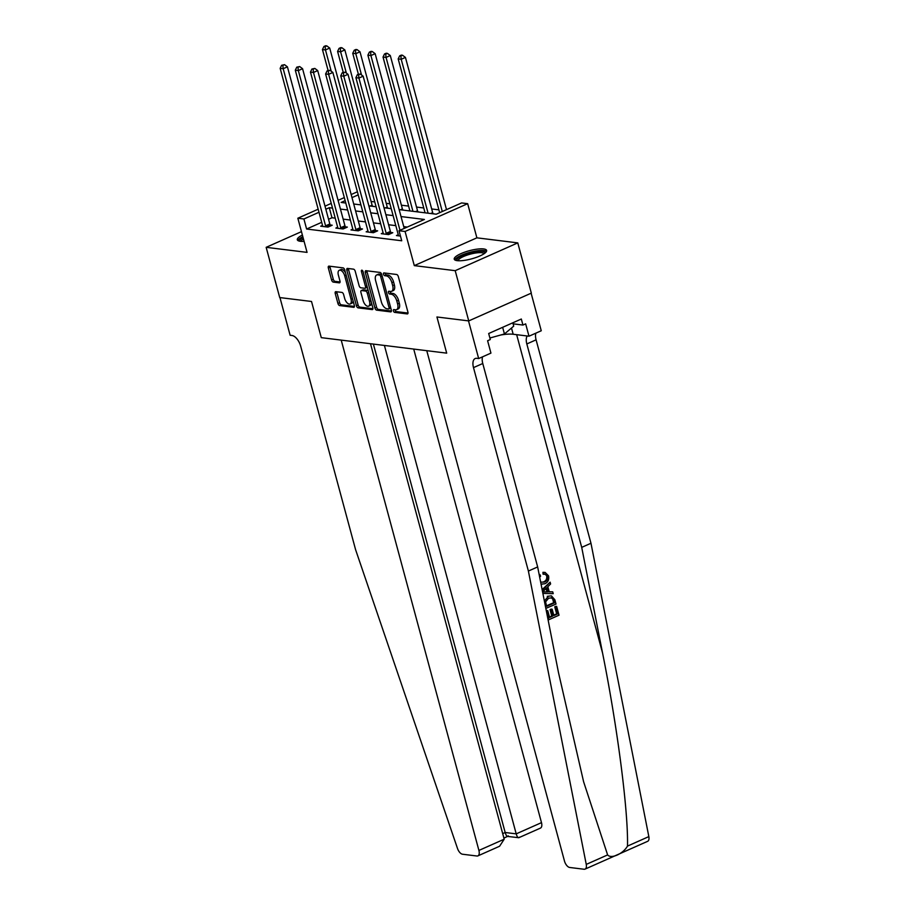 <?xml version="1.0" encoding="UTF-8"?>
<svg xmlns="http://www.w3.org/2000/svg" width="915" height="915" viewBox="0 0 915 915"><rect width="100%" height="100%" fill="white"/><g stroke="black" fill="none" stroke-linecap="round" stroke-linejoin="round"><path stroke-width="1.37" d="M393.416 310.883A1.475 0.755 -113.9 0 0 394.617 312.37L407.255 313.925A2.116 1.075 -113.9 0 0 407.587 313.879A2.116 1.075 -113.9 0 0 407.918 312.106L398.334 276.605A2.116 1.075 -113.9 0 0 396.618 274.489L383.98 272.922A1.475 0.755 -113.9 0 0 383.751 272.956A1.475 0.755 -113.9 0 0 383.522 274.203A1.475 0.755 -113.9 0 0 384.723 275.69L386.359 275.884A6.748 3.443 -113.9 0 1 391.872 282.666L392.672 285.629A6.748 3.443 -113.9 0 1 391.597 291.325A6.748 3.443 -113.9 0 1 390.568 291.462L388.932 291.267A1.475 0.755 -113.9 0 0 388.703 291.29A1.475 0.755 -113.9 0 0 388.463 292.537A1.475 0.755 -113.9 0 0 389.676 294.024L391.311 294.23A6.748 3.443 -113.9 0 1 396.813 301.012L397.613 303.963A6.748 3.443 -113.9 0 1 396.55 309.67A6.748 3.443 -113.9 0 1 395.509 309.808L393.873 309.602A1.475 0.755 -113.9 0 0 393.644 309.636A1.475 0.755 -113.9 0 0 393.416 310.883M395.04 309.75A1.475 0.755 -113.9 0 0 395.108 310.128A1.475 0.755 -113.9 0 0 396.309 311.615L408.021 313.056M385.135 273.07A1.475 0.755 -113.9 0 0 385.215 273.448A1.475 0.755 -113.9 0 0 386.416 274.935L388.051 275.141L386.359 275.884M390.087 291.405A1.475 0.755 -113.9 0 0 390.156 291.793A1.475 0.755 -113.9 0 0 391.368 293.269L393.004 293.475L391.311 294.23M302.373 235.041A16.767 4.22 -15.1 0 0 297.318 239.787A16.767 4.22 -15.1 0 0 300.314 241.274A16.767 4.22 -15.1 0 0 304.077 241.331M457.237 260.661A16.767 4.22 -15.1 0 0 475.914 257.527A16.767 4.22 -15.1 0 0 486.62 250.436A16.767 4.22 -15.1 0 0 483.623 248.937A16.767 4.22 -15.1 0 0 464.946 252.071A16.767 4.22 -15.1 0 0 454.24 259.174A16.767 4.22 -15.1 0 0 457.237 260.661M335.885 291.668A2.116 1.075 -113.9 0 0 335.565 291.713A2.116 1.075 -113.9 0 0 335.233 293.498L337.921 303.448A2.116 1.075 -113.9 0 0 339.637 305.576L353.67 307.303A2.116 1.075 -113.9 0 0 354.002 307.268A2.116 1.075 -113.9 0 0 354.334 305.484L344.761 269.982A2.116 1.075 -113.9 0 0 343.034 267.866L329 266.128A2.116 1.075 -113.9 0 0 328.668 266.173A2.116 1.075 -113.9 0 0 328.336 267.958L331.585 279.99A2.116 1.075 -113.9 0 0 333.312 282.106L339.316 282.849A2.116 1.075 -113.9 0 0 339.637 282.804A2.116 1.075 -113.9 0 0 339.968 281.019L338.367 275.06A5.65 2.871 -113.9 0 1 339.248 270.291A5.65 2.871 -113.9 0 1 344.726 275.838L351.028 299.216A5.65 2.871 -113.9 0 1 350.136 303.974A5.65 2.871 -113.9 0 1 344.669 298.427L343.617 294.527A2.116 1.075 -113.9 0 0 341.901 292.411L335.885 291.668M321.703 222.311L306.605 229.025L303.906 218.971L297.844 218.228L318.168 209.203M370.506 343.731L504.199 839.204L499.59 846.238L477.893 855.88A6.451 3.283 -113.9 0 1 476.898 856.005L462.544 854.233A6.451 3.283 -113.9 0 1 457.511 848.502L355.592 549.698L300.703 346.27A10.751 5.467 -113.9 0 0 291.942 335.485L290.124 335.256L279.956 297.581L311.523 301.481L279.716 297.558L266.162 247.325L307.063 252.38L297.844 218.228M468.743 320.913L455.201 270.68L517.776 242.887L531.329 293.12L468.743 320.913L436.935 316.979L446.692 353.144L321.279 337.646L311.523 301.481L321.279 337.646L341.215 340.117L478.911 850.435L504.199 839.204M517.776 242.887L476.887 237.831L414.301 265.625L455.201 270.68M414.301 265.625L405.082 231.472L399.02 230.729L424.4 219.463L401.033 216.569M306.605 229.025L401.731 240.771L399.02 230.729M374.91 308.023A2.116 1.075 -113.9 0 0 376.637 310.139L390.671 311.878A2.116 1.075 -113.9 0 0 390.991 311.832A2.116 1.075 -113.9 0 0 391.323 310.048L381.749 274.557A2.116 1.075 -113.9 0 0 380.022 272.43L365.989 270.703A2.116 1.075 -113.9 0 0 365.668 270.749A2.116 1.075 -113.9 0 0 365.337 272.521L374.91 308.023L376.603 307.268A2.116 1.075 -113.9 0 0 378.318 309.396L391.437 311.009M372.176 309.59L358.131 307.863A2.116 1.075 -113.9 0 1 356.415 305.736L346.842 270.245A2.116 1.075 -113.9 0 1 347.174 268.461A2.116 1.075 -113.9 0 1 347.494 268.415L353.499 269.159A2.116 1.075 -113.9 0 1 355.226 271.275L359.103 285.674A2.116 1.075 -113.9 0 0 360.83 287.79L364.81 288.282A2.116 1.075 -113.9 0 0 365.142 288.236A2.116 1.075 -113.9 0 0 365.474 286.464L361.425 271.469A1.475 0.755 -113.9 0 1 361.654 270.222A1.475 0.755 -113.9 0 1 363.095 271.675L372.828 307.772A2.116 1.075 -113.9 0 1 372.497 309.544A2.116 1.075 -113.9 0 1 372.176 309.59L372.748 309.339M301.458 231.644L266.162 247.325M407.289 227.057L403.744 226.623M395.818 225.639L388.589 224.747M380.663 223.763L373.446 222.871M365.52 221.899L358.303 221.007M350.376 220.023L343.148 219.131M335.222 218.147L331.985 217.747L328.554 219.28M398.265 234.743L396.435 235.555L400.461 236.059M383.122 232.868L381.292 233.68L388.566 234.583L392.787 232.707L390.819 232.467M367.979 231.003L366.149 231.815L373.412 232.707L377.643 230.832L375.676 230.591M352.824 229.127L350.994 229.94L358.268 230.843L362.5 228.967L360.521 228.716M337.681 227.263L335.851 228.075L343.125 228.967L347.345 227.092L345.378 226.851M322.538 225.387L320.707 226.199L327.97 227.103L332.202 225.216L330.235 224.976M438.903 209.844L431.686 208.952M423.759 207.968L416.542 207.076M408.605 206.092L401.388 205.2M389.916 203.782L386.244 203.336M374.773 201.918L371.101 201.46M360.933 204.891L353.716 203.999M434.842 214.03L433.104 213.687M419.699 212.154L417.961 211.811M404.556 210.29L402.817 209.935M389.401 208.414L387.663 208.071M374.258 206.538L372.519 206.195M399.157 209.615L436.238 214.202L461.606 202.936L467.668 203.679L405.082 231.472M476.887 237.831L467.668 203.679M325.008 206.161L331.241 203.393M338.081 200.351L344.315 197.583M351.166 194.54L357.388 191.773M332.511 208.105L329.274 207.705L325.843 209.226M318.992 212.269L303.906 218.971M393.107 215.597L385.878 214.705M377.952 213.721L370.735 212.829M362.809 211.845L355.592 210.953M347.666 209.981L340.437 209.089M345.149 200.66L341.112 202.444L345.79 203.027M368.859 205.875L376.076 206.767M384.003 207.751L391.231 208.643M358.223 194.849L351.989 197.617M331.985 217.747L329.274 207.705M396.55 309.67L398.242 308.915A6.748 3.443 -113.9 0 0 399.306 303.22L397.613 303.963M393.004 293.475A6.748 3.443 -113.9 0 1 398.505 300.257L399.306 303.22M391.597 291.325L393.29 290.581A6.748 3.443 -113.9 0 0 394.354 284.874L392.672 285.629M388.051 275.141A6.748 3.443 -113.9 0 1 393.564 281.911L394.354 284.874M366.915 270.817A2.116 1.075 -113.9 0 0 367.018 271.778L376.603 307.268M388.612 308.95A1.475 0.755 -113.9 0 0 388.841 308.927A1.475 0.755 -113.9 0 0 389.069 307.68L380.663 276.513A1.475 0.755 -113.9 0 0 379.462 275.038L377.735 274.82A6.748 3.443 -113.9 0 0 376.694 274.958A6.748 3.443 -113.9 0 0 375.63 280.665L381.383 301.961A6.748 3.443 -113.9 0 0 386.885 308.744L388.612 308.95M381.784 274.672A1.475 0.755 -113.9 0 0 381.155 274.283L379.462 275.038M376.694 274.958L378.387 274.203A6.748 3.443 -113.9 0 1 379.428 274.065L381.155 274.283M372.931 308.721L359.824 307.108L358.131 307.863M348.421 268.53A2.116 1.075 -113.9 0 0 348.524 269.49L358.108 304.992A2.116 1.075 -113.9 0 0 359.824 307.108M366.503 287.539A2.116 1.075 -113.9 0 0 366.824 287.493A2.116 1.075 -113.9 0 0 367.212 286.967M363.141 300.612A5.65 2.871 -113.9 0 0 368.608 306.159A5.65 2.871 -113.9 0 0 369.5 301.401L367.281 293.166A2.116 1.075 -113.9 0 0 365.554 291.05L361.574 290.558A2.116 1.075 -113.9 0 0 361.253 290.593A2.116 1.075 -113.9 0 0 360.91 292.377L363.141 300.612M368.608 306.159L370.3 305.416A5.65 2.871 -113.9 0 0 371.49 302.831M368.322 291.073A2.116 1.075 -113.9 0 0 367.247 290.295L365.554 291.05M362.695 290.055A2.116 1.075 -113.9 0 1 362.935 289.849A2.116 1.075 -113.9 0 1 363.266 289.803L367.247 290.295M350.136 303.974L351.829 303.231A5.65 2.871 -113.9 0 0 353.03 300.635M345.527 272.842A5.65 2.871 -113.9 0 0 340.94 269.536L339.248 270.291M329.926 266.242A2.116 1.075 -113.9 0 0 330.029 267.203L333.277 279.235A2.116 1.075 -113.9 0 0 335.004 281.351L340.083 281.98M336.812 291.782A2.116 1.075 -113.9 0 0 336.926 292.743L339.614 302.705A2.116 1.075 -113.9 0 0 341.329 304.821L354.437 306.445M446.509 209.638L405.437 57.416L401.216 59.292L398.185 58.926L439.669 212.68M442.288 211.514L401.216 59.292L400.862 56.009L402.554 55.255L401.342 55.106L399.661 55.861L400.862 56.009M398.185 58.926L399.661 55.861M402.554 55.255L405.437 57.416M404.224 228.418L363.152 76.197L358.92 78.072L399.992 230.294M358.577 74.79L360.27 74.035L357.365 74.641L358.577 74.79L358.92 78.072L355.901 77.695L398.288 234.812A2.15 1.098 -113.9 0 1 398.402 235.555L398.414 235.796M363.152 76.197L360.27 74.035M357.365 74.641L355.901 77.695M556.652 606.382L559.031 615.189L548.874 619.695L546.587 611.197L547.753 610.671L549.595 617.476L552.717 616.081L551.002 609.745L552.168 609.23L553.884 615.566L557.395 614.011L555.474 606.897L556.103 606.313A28.01 7.046 -15.1 0 0 554.753 606.805L556.675 613.919A28.01 7.046 -15.1 0 0 553.758 615.086M552.168 609.23L551.207 609.115A28.01 7.046 -15.1 0 0 550.041 609.63L551.756 615.967A28.01 7.046 -15.1 0 0 549.48 617.065M547.753 610.671L547.033 610.58A28.01 7.046 -15.1 0 0 546.335 610.957M547.262 615.669L548.874 619.695M551.413 595.871L547.262 596.328L551.413 595.871L554.856 599.737L556.023 604.06L545.832 608.406M543.853 572.424L545.123 572.413L542.938 572.31L543.041 574.163L543.979 574.277L543.853 572.424L542.938 572.31M546.724 576.439C546.976 579.218 545.855 581.059 543.35 581.963L544.322 582.089C546.735 581.174 547.776 579.321 547.433 576.53L546.724 576.439M528.39 571.052L473.501 367.624A10.751 5.467 66.1 0 1 475.194 358.543A10.751 5.467 66.1 0 1 476.852 358.325L478.671 358.554L468.503 320.879L436.935 316.979L446.692 353.144L426.767 350.685L564.463 861.004A6.451 3.283 -113.9 0 0 569.725 867.477L584.079 869.25A6.451 3.283 -113.9 0 0 585.062 869.113A6.451 3.283 -113.9 0 0 586.252 864.401L528.39 571.052L537.654 566.934L558.505 672.651L583.61 781.765L607.617 854.919C611.117 859.208 623.092 853.889 627.484 846.101C628.388 811.697 617.488 727.288 602.573 653.093L581.711 547.364L526.823 343.949A10.751 5.467 66.1 0 1 527.223 335.988M542.275 590.392L550.121 582.169L550.601 583.964L547.845 586.721L549.24 591.868L552.729 591.845L548.325 591.753M550.121 582.169L542.126 589.603M581.711 547.364L590.976 543.258L536.087 339.831A10.751 5.467 66.1 0 1 535.881 333.14M482.56 356.827A10.751 5.467 66.1 0 0 482.765 363.507L537.654 566.934M627.484 846.101L648.838 836.607L590.976 543.258M478.671 358.554L490.932 353.11L487.603 340.746L490.303 339.545L488.679 333.518L521.321 319.026L522.945 325.054L525.656 323.853L528.996 336.205L541.257 330.761L531.123 293.212M500.665 335.016A24.19 6.085 164.9 0 1 513.178 334.25L528.996 336.205M648.838 836.607A6.451 3.283 66.1 0 1 647.648 841.32L585.062 869.113M513.086 323.83L522.945 325.054M547.433 576.53L545.123 574.231L543.979 574.277M540.651 582.123L544.322 582.089M539.267 575.123L539.85 574.551L540.616 576.118L539.678 577.216M539.85 574.551L539.141 574.46M545.123 572.413L548.554 575.844C549.286 579.675 548.028 582.317 544.791 583.781L541.04 584.102M552.729 591.845L553.22 593.652L542.87 593.4M544.78 591.891L547.925 591.868L546.815 587.762L542.687 591.891L547.925 591.868M546.083 588.494L546.964 591.753M544.379 601.029L548.222 596.443M553.724 600.389L551.436 597.769L552.237 597.861L548.657 598.158L545.603 601.818L546.587 606.348L554.399 602.882L553.724 600.389L551.379 597.598M554.399 602.882L553.678 602.791A28.01 7.046 -15.1 0 0 546.484 605.936M553.003 600.309L553.678 602.791M555.474 606.897L554.753 606.805M557.395 614.011L556.675 613.919M551.002 609.745L550.041 609.63M552.717 616.081L551.756 615.967M384.414 345.447L516.209 833.862L541.486 822.642A6.451 3.283 66.1 0 1 540.479 828.086L518.782 837.717L507.436 836.402M413.717 349.072L541.486 822.642M477.893 855.88A6.451 3.283 -113.9 0 0 478.911 850.435M373.389 344.086L505.172 832.501L516.209 833.862C517.272 837.328 518.302 838.437 519.274 837.191M508.237 835.83C507.276 837.076 506.247 835.967 505.172 832.501L502.69 833.611M433.172 213.824L432.978 213.424A2.15 1.098 66.1 0 1 432.681 212.657L390.293 55.541L386.061 57.428L383.03 57.05L425.063 212.818M428.094 213.195L386.061 57.428L385.718 54.134L387.411 53.39L386.199 53.23L384.506 53.985L385.718 54.134M383.03 57.05L384.506 53.985M387.411 53.39L390.293 55.541M418.029 211.948L417.823 211.548A2.15 1.098 66.1 0 1 417.537 210.793L375.15 53.676L370.918 55.552L367.887 55.175L409.92 210.953M412.951 211.319L370.918 55.552L370.575 52.269L372.268 51.514L371.055 51.366L369.363 52.121L370.575 52.269M367.887 55.175L369.363 52.121M372.268 51.514L375.15 53.676M402.886 210.084L402.68 209.672A2.15 1.098 66.1 0 1 402.394 208.917L359.995 51.8L355.775 53.676L352.744 53.31L358.371 74.195M361.517 74.961L355.775 53.676L355.42 50.394L357.113 49.639L355.901 49.49L354.219 50.245L355.42 50.394M352.744 53.31L354.219 50.245M357.113 49.639L359.995 51.8M386.176 233.314L390.396 231.438L348.009 74.321L343.777 76.208L386.176 233.314A2.15 1.098 -113.9 0 0 386.462 234.08L386.588 234.343M343.434 72.914L345.127 72.159L342.221 72.765L343.434 72.914L343.777 76.208L340.746 75.831L383.145 232.948A2.15 1.098 -113.9 0 1 383.259 233.68L383.259 233.931M390.396 231.438A2.15 1.098 -113.9 0 0 390.694 232.204L391.277 233.382M348.009 74.321L345.127 72.159M342.221 72.765L340.746 75.831M371.021 231.449L375.253 229.562L332.866 72.457L328.634 74.332L371.021 231.449A2.15 1.098 -113.9 0 0 371.318 232.204L371.444 232.467M328.291 71.05L329.983 70.295L327.078 70.89L328.291 71.05L328.634 74.332L325.603 73.955L367.99 231.072A2.15 1.098 -113.9 0 1 368.104 231.815L368.116 232.055M375.253 229.562A2.15 1.098 -113.9 0 0 375.539 230.328L376.134 231.506M332.866 72.457L329.983 70.295M327.078 70.89L325.603 73.955M355.878 229.573L360.11 227.698L317.711 70.581L313.479 72.457L355.878 229.573A2.15 1.098 -113.9 0 0 356.164 230.34L356.301 230.591M313.136 69.174L314.829 68.419L311.924 69.025L313.136 69.174L313.479 72.457L310.459 72.091L352.847 229.196A2.15 1.098 -113.9 0 1 352.961 229.94L352.973 230.191M360.11 227.698A2.15 1.098 -113.9 0 0 360.396 228.453L360.979 229.631M317.711 70.581L314.829 68.419M311.924 69.025L310.459 72.091M387.731 208.208L387.537 207.808A2.15 1.098 66.1 0 1 387.239 207.042L344.852 49.936L340.62 51.812L337.589 51.434L343.228 72.319M346.362 73.097L340.62 51.812L340.277 48.518L341.97 47.774L340.757 47.626L339.065 48.369L340.277 48.518M337.589 51.434L339.065 48.369M341.97 47.774L344.852 49.936M340.735 227.698L344.955 225.822L302.568 68.716L298.336 70.592L340.735 227.698A2.15 1.098 -113.9 0 0 341.021 228.464L341.146 228.727M297.993 67.298L299.685 66.555L296.78 67.15L297.993 67.298L298.336 70.592L295.305 70.215L337.704 227.332A2.15 1.098 -113.9 0 1 337.818 228.064L337.818 228.315M344.955 225.822A2.15 1.098 -113.9 0 0 345.252 226.588L345.836 227.766M302.568 68.716L299.685 66.555M296.78 67.15L295.305 70.215M457.123 260.649A14.514 3.649 164.9 0 1 456.882 260.295A14.514 3.649 164.9 0 1 469.487 252.998A14.514 3.649 164.9 0 1 484.847 252.529A14.514 3.649 164.9 0 1 484.87 253.158M486.483 251.408A16.664 4.198 -15.1 0 0 469.772 252.357A16.664 4.198 -15.1 0 0 454.847 259.94M489.891 338.012L504.44 333.975L513.715 326.14L512.812 322.801M502.644 327.318L504.44 333.975M484.046 253.752A13.439 3.385 -15.1 0 0 470.253 254.153A13.439 3.385 -15.1 0 0 458.129 260.741M300.2 241.263A14.514 3.649 164.9 0 1 303.014 237.397M303.391 238.804A13.439 3.385 -15.1 0 0 301.207 241.354M302.819 236.676A16.664 4.198 -15.1 0 0 297.924 240.554M372.588 206.333L372.382 205.932A2.15 1.098 66.1 0 1 372.096 205.177L329.709 48.06L325.477 49.936L322.446 49.559L328.085 70.444M331.219 71.221L325.477 49.936L325.134 46.654L326.827 45.899L325.614 45.75L323.921 46.505L325.134 46.654M322.446 49.559L323.921 46.505M326.827 45.899L329.709 48.06M325.58 225.833L329.812 223.958L287.424 66.841L283.192 68.716L325.58 225.833A2.15 1.098 -113.9 0 0 325.877 226.588L326.003 226.851M282.849 65.434L284.542 64.679L281.637 65.285L282.849 65.434L283.192 68.716L280.162 68.339L322.549 225.456A2.15 1.098 -113.9 0 1 322.663 226.199L322.675 226.44M329.812 223.958A2.15 1.098 -113.9 0 0 330.098 224.713L330.692 225.891M287.424 66.841L284.542 64.679M281.637 65.285L280.162 68.339M396.309 311.615L394.617 312.37M386.416 274.935L384.723 275.69M391.368 293.269L389.676 294.024M398.505 300.257L396.813 301.012M393.564 281.911L391.872 282.666M407.838 313.673L407.255 313.925M367.018 271.778L365.337 272.521M391.243 311.626L390.671 311.878M378.318 309.396L376.637 310.139M390.511 307.04L389.069 307.68M382.104 275.884L380.663 276.513M379.428 274.065L377.735 274.82M358.108 304.992L356.415 305.736M348.524 269.49L346.842 270.245M366.904 285.823L365.474 286.464M362.74 270.886L361.425 271.469M370.941 300.76L369.5 301.401M368.722 292.526L367.281 293.166M363.266 289.803L361.574 290.558M352.469 298.576L351.028 299.216M346.167 275.209L344.726 275.838M339.888 282.586L339.316 282.849M335.004 281.351L333.312 282.106M333.277 279.235L331.585 279.99M330.029 267.203L328.336 267.958M354.254 307.051L353.67 307.303M341.329 304.821L339.637 305.576M339.614 302.705L337.921 303.448M336.926 292.743L335.233 293.498M602.573 653.093L516.655 334.684M526.823 343.949L536.087 339.831M482.765 363.507L473.501 367.624M586.252 864.401L607.617 854.919M511.496 328.016L513.178 334.25M432.978 213.424L432.315 213.71M432.681 212.657L430.748 213.527M417.823 211.548L417.16 211.845M417.537 210.793L415.593 211.651M402.68 209.672L402.017 209.97M402.394 208.917L400.45 209.775M386.462 234.08L390.694 232.204M371.318 232.204L375.539 230.328M356.164 230.34L360.396 228.453M387.537 207.808L386.873 208.105M387.239 207.042L385.307 207.911M341.021 228.464L345.252 226.588M372.382 205.932L371.719 206.23M372.096 205.177L370.152 206.035M325.877 226.588L330.098 224.713M390.533 308.172L388.841 308.927M366.824 287.493L365.142 288.236M362.935 289.849L361.253 290.593M541.051 584.193L541.897 584.308M503.891 838.071L507.596 836.424"/></g></svg>
